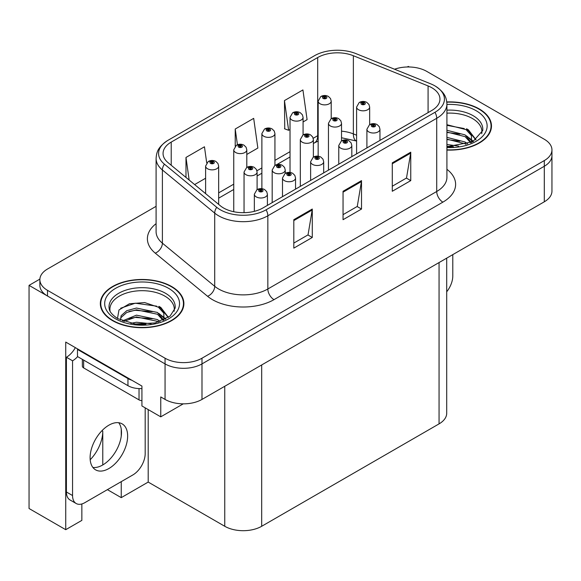 <?xml version="1.0" encoding="UTF-8"?>
<svg xmlns="http://www.w3.org/2000/svg" width="581" height="581" viewBox="0 0 581 581"><rect width="100%" height="100%" fill="white"/><g stroke="black" fill="none" stroke-linecap="round" stroke-linejoin="round"><path stroke-width="0.87" d="M81.856 503.959L81.856 520.38L65.733 529.69L65.733 342.078L141.924 386.067L141.924 405.966L160.755 416.838L160.755 396.939L165.062 399.423A26.109 15.077 0 0 0 201.992 399.423L544.303 201.796A26.109 15.077 0 0 0 551.95 191.134L551.95 155.599A26.109 15.077 0 0 1 544.303 166.26A26.109 15.077 0 0 0 551.95 155.599L551.95 149.913A26.109 15.077 0 0 0 544.303 139.258L426.752 71.39A26.109 15.077 0 0 0 394.557 69.226M183.269 403.839L160.755 416.838M409.278 66.982L408.29 66.416L407.303 66.982M156.093 206.328L47.511 269.018A26.109 15.077 0 0 0 39.864 279.679A26.109 15.077 0 0 0 47.511 290.34L165.062 358.208A26.109 15.077 0 0 0 201.992 358.208L201.992 363.895L544.303 166.26L201.992 363.895A26.109 15.077 0 0 1 165.062 363.895A26.109 15.077 0 0 0 201.992 363.895L201.992 399.423M65.733 529.69L29.05 508.513L29.05 285.365L165.062 363.895L47.511 296.027A26.109 15.077 0 0 1 39.864 285.365L39.864 279.679M39.886 279.112L29.05 285.365M446.709 258.138L446.709 413.214A26.109 15.077 180 0 1 439.062 423.876L261.69 526.277A26.109 15.077 180 0 1 224.76 526.277L148.199 482.077L148.199 409.59M148.199 482.077L121.247 497.641L121.247 481.649M121.247 436.113L121.247 429.112M107.398 489.645L121.247 497.641M90.193 459.745A27.852 16.079 120 0 0 102.779 431.262L101.907 430.761M102.779 464.945L102.779 431.262M446.92 150.065A41.781 24.119 0 0 0 491.482 126.004A41.781 24.119 0 0 0 479.252 108.945A41.781 24.119 0 0 0 446.789 101.944M171.649 286.535A41.781 24.119 0 0 0 126.121 281.306A41.781 24.119 0 0 0 100.331 303.594A41.781 24.119 0 0 0 112.569 320.647A41.781 24.119 0 0 0 158.097 325.876A41.781 24.119 0 0 0 183.886 303.594A41.781 24.119 0 0 0 171.649 286.535M100.767 305.809A41.781 24.119 0 0 0 100.622 306.434M431.799 87.731A27.852 16.079 180 0 1 439.955 99.104A27.852 16.079 180 0 1 431.799 110.47L262.917 207.976A27.852 16.079 180 0 1 220.41 205.827L168.098 162.695A27.852 16.079 180 0 1 163.058 153.471A27.852 16.079 180 0 1 171.213 142.098L317.698 57.526A27.852 16.079 180 0 1 353.364 55.725L428.081 85.93A27.852 16.079 180 0 1 431.799 87.731M434.966 85.908A32.325 18.665 0 0 0 430.644 83.817L355.935 53.612A32.325 18.665 0 0 0 314.532 55.703L168.054 140.268A32.325 18.665 0 0 0 167.611 140.529A32.325 18.665 0 0 0 164.43 164.176L216.742 207.308A32.325 18.665 0 0 0 266.083 209.799L434.966 112.3A32.325 18.665 0 0 0 435.409 86.17A32.325 18.665 0 0 0 434.966 85.908M293.812 219.698L293.812 248.131L312.28 237.469L312.28 209.044L293.812 219.698M293.812 243.083L308.039 234.877L312.2 209.988A6.965 4.023 -120 0 0 312.28 209.044M307.908 234.949L312.28 237.469M392.284 162.847L392.284 191.272L410.752 180.618L410.752 152.186L392.284 162.847M392.284 186.232L406.504 178.018L410.673 153.13A6.965 4.023 -120 0 0 410.752 152.186M406.38 178.091L410.752 180.618M343.051 191.272L343.051 219.698L361.513 209.044L361.513 180.618L343.051 191.272M343.051 214.658L357.271 206.444L361.44 181.562A6.965 4.023 -120 0 0 361.513 180.618M357.148 206.516L361.513 209.044M201.992 358.208L544.303 160.574A26.109 15.077 0 0 0 551.95 149.913M303.079 121.959L307.095 119.635L302.926 89.939L284.458 100.593L284.755 128.851M206.713 162.898L204.454 146.79L185.985 157.451L185.985 177.445M246.802 154.444L257.855 148.061L253.686 118.364L235.225 129.018L235.225 146.223M235.225 129.018L237.433 144.763M284.458 100.593L288.626 130.297L290.021 129.49M288.626 130.297L284.458 128.742M194.628 184.569L205.609 178.229M185.985 157.451L189.159 180.059M183.596 306.434A41.781 24.119 0 0 0 183.451 305.809M491.192 128.844A41.781 24.119 0 0 0 491.054 128.212M331.214 118.684L331.214 101.109A6.529 3.769 180 0 1 327.183 104.587A6.529 3.769 180 0 1 320.073 103.774A6.529 3.769 180 0 1 318.156 101.109L320.763 96.577A4.35 2.622 57.8 0 1 323.08 96.707A2.179 1.256 0 0 0 323.145 98.443A2.179 1.256 0 0 0 326.224 98.443A2.179 1.256 0 0 0 326.224 96.664A2.179 1.256 0 0 0 323.218 96.628L324.096 97.18A0.871 0.501 180 0 1 325.302 97.201A0.871 0.501 180 0 1 325.556 97.55A0.871 0.501 180 0 1 325.019 98.015A0.871 0.501 180 0 1 324.067 97.906L324.045 97.216L323.08 96.707M324.096 97.92L324.096 97.18M323.218 96.628A4.35 2.404 -117.9 0 0 321.184 96.337A4.35 2.404 -117.9 0 0 320.988 96.461M324.067 97.906A0.871 0.501 180 0 1 323.813 97.55A0.871 0.501 180 0 1 324.045 97.216M369.654 124.632L369.654 107.057A6.529 3.769 180 0 1 365.623 110.535A6.529 3.769 180 0 1 358.513 109.722A6.529 3.769 180 0 1 356.596 107.057L359.203 102.525A4.35 2.622 57.8 0 1 361.52 102.655A2.179 1.256 0 0 0 361.585 104.391A2.179 1.256 0 0 0 364.665 104.391A2.179 1.256 0 0 0 364.665 102.612A2.179 1.256 0 0 0 361.658 102.576L362.537 103.127A0.871 0.501 180 0 1 363.742 103.149A0.871 0.501 180 0 1 363.996 103.498A0.871 0.501 180 0 1 363.459 103.963A0.871 0.501 180 0 1 362.515 103.854A0.871 0.501 180 0 1 362.253 103.498A0.871 0.501 180 0 1 362.486 103.164L361.52 102.655M362.537 103.876L362.537 103.127M361.658 102.576A4.35 2.404 -117.9 0 0 359.624 102.285A4.35 2.404 -117.9 0 0 359.428 102.409M362.486 103.839L362.486 103.164M379.959 140.406L379.959 129.251A6.529 3.769 180 0 1 375.929 132.729A6.529 3.769 180 0 1 368.812 131.916A6.529 3.769 180 0 1 366.901 129.251L369.509 124.719A4.35 2.622 57.8 0 1 371.825 124.85A2.179 1.256 0 0 0 371.891 126.585A2.179 1.256 0 0 0 374.97 126.585A2.179 1.256 0 0 0 374.97 124.806A2.179 1.256 0 0 0 371.956 124.77L372.842 125.322A0.871 0.501 180 0 1 374.048 125.336A0.871 0.501 180 0 1 374.302 125.692A0.871 0.501 180 0 1 373.765 126.157A0.871 0.501 180 0 1 372.813 126.048A0.871 0.501 180 0 1 372.559 125.692A0.871 0.501 180 0 1 372.791 125.358L371.825 124.85M372.842 126.062L372.842 125.322M371.956 124.77A4.35 2.404 -117.9 0 0 369.923 124.472A4.35 2.404 -117.9 0 0 369.734 124.595M372.791 126.033L372.791 125.358M452.788 254.631L452.788 276.026A17.408 10.051 -60 0 1 446.709 291.785M303.079 134.93L303.079 117.355A6.529 3.769 180 0 1 299.048 120.833A6.529 3.769 180 0 1 291.931 120.02A6.529 3.769 180 0 1 290.021 117.355L292.621 112.823A4.35 2.622 57.8 0 1 294.945 112.954A2.179 1.256 0 0 0 295.01 114.689A2.179 1.256 0 0 0 298.089 114.689A2.179 1.256 0 0 0 298.089 112.91A2.179 1.256 0 0 0 295.075 112.874L295.961 113.426A0.871 0.501 180 0 1 297.16 113.44A0.871 0.501 180 0 1 297.421 113.796A0.871 0.501 180 0 1 296.884 114.261A0.871 0.501 180 0 1 295.932 114.152L295.961 113.426M295.075 112.874A4.35 2.404 -117.9 0 0 293.042 112.576A4.35 2.404 -117.9 0 0 292.853 112.699M295.903 114.137L295.903 113.462L294.945 112.954M295.932 114.152A0.871 0.501 180 0 1 295.678 113.796A0.871 0.501 180 0 1 295.903 113.462M274.936 165.389L274.936 133.601A6.529 3.769 180 0 1 270.906 137.08A6.529 3.769 180 0 1 263.796 136.259A6.529 3.769 180 0 1 261.878 133.601L264.486 129.069A4.35 2.622 57.8 0 1 266.802 129.193A2.179 1.256 0 0 0 266.868 130.936A2.179 1.256 0 0 0 269.947 130.936A2.179 1.256 0 0 0 269.947 129.156A2.179 1.256 0 0 0 266.94 129.12L267.819 129.672A0.871 0.501 180 0 1 269.025 129.686A0.871 0.501 180 0 1 269.279 130.042A0.871 0.501 180 0 1 268.742 130.507A0.871 0.501 180 0 1 267.797 130.398L267.819 129.672M266.94 129.12A4.35 2.404 -117.9 0 0 264.907 128.822A4.35 2.404 -117.9 0 0 264.711 128.946M267.768 130.384L267.768 129.708L266.802 129.193M267.797 130.398A0.871 0.501 180 0 1 267.536 130.042A0.871 0.501 180 0 1 267.768 129.708M246.802 167.422L246.802 149.84A6.529 3.769 180 0 1 242.771 153.326A6.529 3.769 180 0 1 235.654 152.505A6.529 3.769 180 0 1 233.744 149.84L236.351 145.315A4.35 2.622 57.8 0 1 238.668 145.439A2.179 1.256 0 0 0 238.733 147.175A2.179 1.256 0 0 0 241.812 147.175A2.179 1.256 0 0 0 241.812 145.403A2.179 1.256 0 0 0 238.798 145.366L239.684 145.918A0.871 0.501 180 0 1 240.89 145.933A0.871 0.501 180 0 1 241.144 146.289A0.871 0.501 180 0 1 240.607 146.753A0.871 0.501 180 0 1 239.655 146.644A0.871 0.501 180 0 1 239.401 146.289A0.871 0.501 180 0 1 239.626 145.947L238.668 145.439M239.684 146.659L239.684 145.918M238.798 145.366A4.35 2.404 -117.9 0 0 236.765 145.068A4.35 2.404 -117.9 0 0 236.576 145.192M239.626 146.63L239.626 145.947M218.659 204.381L218.659 166.086A6.529 3.769 180 0 1 214.629 169.572A6.529 3.769 180 0 1 207.519 168.751A6.529 3.769 180 0 1 205.609 166.086L208.209 161.554A4.35 2.622 57.8 0 1 210.525 161.685A2.179 1.256 0 0 0 210.598 163.421A2.179 1.256 0 0 0 213.67 163.421A2.179 1.256 0 0 0 213.67 161.649A2.179 1.256 0 0 0 210.663 161.612L211.542 162.164A0.871 0.501 180 0 1 212.748 162.179A0.871 0.501 180 0 1 213.002 162.535A0.871 0.501 180 0 1 212.464 163A0.871 0.501 180 0 1 211.52 162.891A0.871 0.501 180 0 1 211.266 162.535A0.871 0.501 180 0 1 211.491 162.193L210.525 161.685M211.542 162.905L211.542 162.164M210.663 161.612A4.35 2.404 -117.9 0 0 208.63 161.315A4.35 2.404 -117.9 0 0 208.434 161.438M211.491 162.876L211.491 162.193M341.519 140.878L341.519 123.303A6.529 3.769 180 0 1 337.488 126.781A6.529 3.769 180 0 1 330.371 125.968A6.529 3.769 180 0 1 328.461 123.303L331.061 118.771A4.35 2.622 57.8 0 1 333.385 118.902A2.179 1.256 0 0 0 333.45 120.637A2.179 1.256 0 0 0 336.53 120.637A2.179 1.256 0 0 0 336.53 118.858A2.179 1.256 0 0 0 333.516 118.822L334.402 119.374A0.871 0.501 180 0 1 335.607 119.388A0.871 0.501 180 0 1 335.862 119.744A0.871 0.501 180 0 1 335.324 120.209A0.871 0.501 180 0 1 334.373 120.1A0.871 0.501 180 0 1 334.119 119.744A0.871 0.501 180 0 1 334.344 119.41L333.385 118.902M334.402 120.114L334.402 119.374M333.516 118.822A4.35 2.404 -117.9 0 0 331.482 118.524A4.35 2.404 -117.9 0 0 331.293 118.647M334.344 120.085L334.344 119.41M313.377 157.124L313.377 139.549A6.529 3.769 180 0 1 309.346 143.028A6.529 3.769 180 0 1 302.236 142.207A6.529 3.769 180 0 1 300.326 139.549L302.926 135.017A4.35 2.622 57.8 0 1 305.243 135.141A2.179 1.256 0 0 0 305.308 136.884A2.179 1.256 0 0 0 308.388 136.884A2.179 1.256 0 0 0 308.388 135.104A2.179 1.256 0 0 0 305.381 135.068L306.26 135.62A0.871 0.501 180 0 1 307.465 135.634A0.871 0.501 180 0 1 307.719 135.99A0.871 0.501 180 0 1 307.182 136.455A0.871 0.501 180 0 1 306.238 136.346A0.871 0.501 180 0 1 305.984 135.99A0.871 0.501 180 0 1 306.209 135.656L305.243 135.141M306.26 136.361L306.26 135.62M305.381 135.068A4.35 2.404 -117.9 0 0 303.347 134.77A4.35 2.404 -117.9 0 0 303.151 134.894M306.209 136.332L306.209 135.656M285.242 173.37L285.242 170.008A6.529 3.769 180 0 1 281.211 173.487A6.529 3.769 180 0 1 274.094 172.666A6.529 3.769 180 0 1 272.184 170.008L274.791 165.476A4.35 2.622 57.8 0 1 277.108 165.6A2.179 1.256 0 0 0 277.173 167.343A2.179 1.256 0 0 0 280.253 167.343A2.179 1.256 0 0 0 280.253 165.563A2.179 1.256 0 0 0 277.239 165.527L278.125 166.079A0.871 0.501 180 0 1 279.33 166.093A0.871 0.501 180 0 1 279.584 166.449A0.871 0.501 180 0 1 279.047 166.914A0.871 0.501 180 0 1 278.096 166.805A0.871 0.501 180 0 1 277.841 166.449A0.871 0.501 180 0 1 278.074 166.115L277.108 165.6M278.125 166.82L278.125 166.079M277.239 165.527A4.35 2.404 -117.9 0 0 275.205 165.229A4.35 2.404 -117.9 0 0 275.016 165.353M278.074 166.791L278.074 166.115M257.1 189.617L257.1 172.034A6.529 3.769 180 0 1 253.069 175.52A6.529 3.769 180 0 1 245.959 174.699A6.529 3.769 180 0 1 244.049 172.034L246.649 167.502A4.35 2.622 57.8 0 1 248.973 167.633A2.179 1.256 0 0 0 249.038 169.369A2.179 1.256 0 0 0 252.11 169.369A2.179 1.256 0 0 0 252.11 167.597A2.179 1.256 0 0 0 249.104 167.56L249.983 168.112A0.871 0.501 180 0 1 251.188 168.127A0.871 0.501 180 0 1 251.442 168.483A0.871 0.501 180 0 1 250.905 168.948A0.871 0.501 180 0 1 249.961 168.839L249.983 168.112M249.104 167.56A4.35 2.404 -117.9 0 0 247.07 167.263A4.35 2.404 -117.9 0 0 246.874 167.386M249.932 168.824L249.932 168.141L248.973 167.633M249.961 168.839A0.871 0.501 180 0 1 249.707 168.483A0.871 0.501 180 0 1 249.932 168.141M351.817 156.645L351.817 145.497A6.529 3.769 180 0 1 347.787 148.976A6.529 3.769 180 0 1 340.677 148.162A6.529 3.769 180 0 1 338.767 145.497L341.367 140.965A4.35 2.622 57.8 0 1 343.691 141.089A2.179 1.256 0 0 0 343.756 142.832A2.179 1.256 0 0 0 346.828 142.832A2.179 1.256 0 0 0 346.828 141.052A2.179 1.256 0 0 0 343.821 141.016L344.7 141.568A0.871 0.501 180 0 1 345.906 141.582A0.871 0.501 180 0 1 346.16 141.938A0.871 0.501 180 0 1 345.622 142.403A0.871 0.501 180 0 1 344.678 142.294A0.871 0.501 180 0 1 344.424 141.938A0.871 0.501 180 0 1 344.649 141.604L343.691 141.089M344.7 142.309L344.7 141.568M343.821 141.016A4.35 2.404 -117.9 0 0 341.788 140.718A4.35 2.404 -117.9 0 0 341.592 140.842M344.649 142.28L344.649 141.604M323.682 172.891L323.682 161.736A6.529 3.769 180 0 1 319.652 165.222A6.529 3.769 180 0 1 312.534 164.401A6.529 3.769 180 0 1 310.624 161.736L313.232 157.211A4.35 2.622 57.8 0 1 315.548 157.335A2.179 1.256 0 0 0 315.614 159.078A2.179 1.256 0 0 0 318.693 159.078A2.179 1.256 0 0 0 318.693 157.298A2.179 1.256 0 0 0 315.686 157.262L316.565 157.814A0.871 0.501 180 0 1 317.771 157.829A0.871 0.501 180 0 1 318.025 158.185A0.871 0.501 180 0 1 317.487 158.649A0.871 0.501 180 0 1 316.536 158.54A0.871 0.501 180 0 1 316.282 158.185A0.871 0.501 180 0 1 316.514 157.843L315.548 157.335M316.565 158.555L316.565 157.814M315.686 157.262A4.35 2.404 -117.9 0 0 313.646 156.964A4.35 2.404 -117.9 0 0 313.457 157.088M316.514 158.526L316.514 157.843M295.54 189.137L295.54 177.982A6.529 3.769 180 0 1 291.509 181.468A6.529 3.769 180 0 1 284.399 180.647A6.529 3.769 180 0 1 282.489 177.982L285.089 173.458A4.35 2.622 57.8 0 1 287.413 173.581A2.179 1.256 0 0 0 287.479 175.317A2.179 1.256 0 0 0 290.551 175.317A2.179 1.256 0 0 0 290.551 173.545A2.179 1.256 0 0 0 287.544 173.508L288.43 174.06A0.871 0.501 180 0 1 289.628 174.075A0.871 0.501 180 0 1 289.883 174.431A0.871 0.501 180 0 1 289.345 174.896A0.871 0.501 180 0 1 288.401 174.787A0.871 0.501 180 0 1 288.147 174.431A0.871 0.501 180 0 1 288.372 174.089L287.413 173.581M288.43 174.801L288.43 174.06M287.544 173.508A4.35 2.404 -117.9 0 0 285.511 173.211A4.35 2.404 -117.9 0 0 285.315 173.334M288.372 174.772L288.372 174.089M267.405 205.383L267.405 194.228A6.529 3.769 180 0 1 263.375 197.714A6.529 3.769 180 0 1 256.257 196.894A6.529 3.769 180 0 1 254.347 194.228L256.955 189.696A4.35 2.622 57.8 0 1 259.271 189.827A2.179 1.256 0 0 0 259.337 191.563A2.179 1.256 0 0 0 262.416 191.563A2.179 1.256 0 0 0 262.416 189.791A2.179 1.256 0 0 0 259.409 189.747L260.288 190.307A0.871 0.501 180 0 1 261.494 190.321A0.871 0.501 180 0 1 261.748 190.677A0.871 0.501 180 0 1 261.21 191.142A0.871 0.501 180 0 1 260.259 191.033A0.871 0.501 180 0 1 260.005 190.677A0.871 0.501 180 0 1 260.237 190.336L259.271 189.827M260.288 191.047L260.288 190.307M259.409 189.747A4.35 2.404 -117.9 0 0 257.368 189.457A4.35 2.404 -117.9 0 0 257.18 189.58M260.237 191.018L260.237 190.336M446.92 113.164A32.202 18.592 180 0 1 472.476 118.539A32.202 18.592 180 0 1 481.722 133.703M471.532 142.352L471.423 135.591L466.071 129.643L446.92 124.712M446.818 102.191A41.345 23.872 180 0 1 478.94 109.126A41.345 23.872 180 0 1 491.054 126.004A41.345 23.872 180 0 1 446.92 149.818M446.92 144.48L458.67 146.136M446.92 146.259L453.492 146.695M446.92 137.37L465.098 141.989L467.625 143.943M446.92 139.149L465.098 143.768L466.085 144.451M446.92 130.267L465.098 134.886L471.198 142.505M446.92 132.04L465.098 136.658L470.668 142.744M446.92 125.329L464.241 128.554M466.173 129.461L468.424 130.74L475.861 139.898M446.92 132.439L459.854 134.102M468.867 138.133L472.941 141.648M446.92 139.549L459.854 141.212M446.92 146.652L451.364 146.79M466.572 128.779L468.424 129.853L476.021 139.781M466.376 135.78L473.45 141.372M110.092 311.293A32.202 18.592 180 0 1 128.19 292.512A32.202 18.592 180 0 1 164.881 296.128A32.202 18.592 180 0 1 174.118 311.293M163.929 319.942L163.82 313.188L158.468 307.233L144.713 302.57L129.432 303.761L118.989 309.949L117.478 318.453M171.344 286.716A41.345 23.872 180 0 1 183.451 303.594A41.345 23.872 180 0 1 157.93 325.643A41.345 23.872 180 0 1 112.874 320.472A41.345 23.872 180 0 1 100.767 303.594A41.345 23.872 180 0 1 126.288 281.538A41.345 23.872 180 0 1 171.344 286.716M130.863 323.326L136.477 322.252L151.075 323.726M135.969 324.089L145.896 324.285M122.468 320.886L136.477 315.149L157.495 319.586L160.022 321.533M123.826 321.402L136.477 316.921L157.495 321.358L158.482 322.041M120.499 320.044L121.088 315.737L126.723 310.697L136.477 308.039L157.495 312.476L163.595 320.102M120.412 319.594L121.088 317.516L126.723 312.476L136.477 309.818L157.495 314.256L163.065 320.334M82.364 359.356L82.364 366.132A4.35 2.513 0 0 0 83.642 367.911L139.033 399.888A4.35 2.513 0 0 0 141.924 400.621M120.674 308.206L135.257 303.195L156.638 306.143M158.577 307.051L160.828 308.329L168.258 317.487M128.909 311.532L135.257 310.298L152.258 311.692M161.271 315.723L165.345 319.238M128.909 318.635L135.257 317.408L152.258 318.802M138.234 324.278L143.768 324.38M158.969 306.369L160.828 307.443L168.425 317.371M158.773 313.37L165.854 318.962M108.872 468.54A26.544 15.324 120 0 0 126.215 445.148A26.544 15.324 120 0 0 122.148 423.876A26.544 15.324 120 0 0 108.872 425.19A26.544 15.324 120 0 0 91.529 448.583A26.544 15.324 120 0 0 95.604 469.855A26.544 15.324 120 0 0 108.872 468.54M118.706 422.721A26.544 15.324 -60 0 1 119.105 444.421A26.544 15.324 -60 0 1 102.721 464.982A26.544 15.324 -60 0 1 92.887 467.451M145.185 407.847L145.185 453.616A17.408 10.051 -60 0 1 132.875 474.938L84.87 502.652A17.408 10.051 -60 0 1 76.169 503.509A17.408 10.051 -60 0 1 72.56 495.542L72.56 360.801L66.408 357.25A17.408 10.051 120 0 0 75.356 347.634M77.629 356.618A17.408 10.051 -60 0 1 72.56 360.801M76.169 503.509L70.01 499.958A17.408 10.051 -60 0 1 66.408 491.991L66.408 357.25M131.894 380.272A17.408 10.051 180 0 1 127.951 378.565L77.484 349.428A17.408 10.051 0 0 0 78.007 349.166M127.951 378.565L127.951 385.675A17.408 10.051 0 0 0 141.924 388.573M77.484 349.428L77.484 356.538L127.951 385.675M544.303 201.796L544.303 160.574M165.062 399.423L165.062 358.208M261.69 526.277L261.69 364.955M439.062 423.876L439.062 262.554M224.76 526.277L224.76 386.278M446.92 169.303A43.517 25.128 180 0 1 442.875 202.144L274 299.651A8.7 5.026 60 0 1 267.841 288.989L436.723 191.49A34.816 20.103 0 0 0 446.92 177.278L446.92 104.079A34.816 20.103 180 0 1 436.723 118.292A8.7 5.026 -120 0 0 434.966 112.3M274 299.651A43.517 25.128 180 0 1 212.45 299.651A43.517 25.128 180 0 1 207.577 296.295L155.265 253.156A43.517 25.128 180 0 1 156.093 223.67M218.609 288.989A34.816 20.103 0 0 0 267.841 288.989L267.841 215.791A34.816 20.103 180 0 1 214.709 213.111L162.389 169.972A34.816 20.103 180 0 1 156.093 158.446L156.093 231.637A34.816 20.103 0 0 0 162.389 243.17L214.709 286.302A34.816 20.103 0 0 0 218.609 288.989M164.43 164.176A8.7 5.825 129.5 0 0 162.389 169.972L162.389 243.17A8.7 5.825 -50.5 0 1 155.265 253.156M216.742 207.308A8.7 5.825 129.5 0 0 214.709 213.111L214.709 286.302A8.7 5.825 -50.5 0 1 207.577 296.295M266.083 209.799A8.7 5.026 60 0 1 267.841 215.791L436.723 118.292L436.723 191.49A8.7 5.026 60 0 0 442.875 202.144M47.511 290.34L47.511 296.027M171.213 142.098L171.213 165.265M428.081 85.93L428.081 112.62M353.364 55.725L353.364 133.899A27.852 16.079 0 0 0 341.519 131.168M356.596 135.206L353.364 133.899A15.665 7.335 -68 0 0 356.48 141.016L341.519 137.755M318.156 135.438A27.852 16.079 0 0 0 317.698 135.7L313.217 138.285M317.698 57.526L317.698 135.7A15.665 9.042 60 0 1 314.452 142.875L313.377 143.492M290.021 151.677L274.936 160.385M261.878 167.924L256.94 170.778M233.744 184.17L218.659 192.877M343.051 192.173L361.44 181.562M392.284 163.748L410.673 153.13M293.812 220.598L312.2 209.988M446.92 110.158A33.095 19.108 180 0 1 473.108 115.684A33.095 19.108 180 0 1 482.717 130.565L472.803 141.72L446.92 146.746M446.92 104.457A37.424 21.606 180 0 1 476.173 110.724A37.424 21.606 180 0 1 483.726 135.01A37.424 21.606 180 0 1 446.92 147.552M472.462 118.568A33.945 19.594 180 0 1 473.079 118.894M109.097 308.155A33.095 19.108 180 0 1 128.35 289.411A33.095 19.108 180 0 1 165.512 293.274A33.095 19.108 180 0 1 175.121 308.155L170.044 316.144L155.112 322.949L135.104 323.995L117.82 318.657C108.48 312.469 109.402 308.874 109.097 308.155M168.57 288.314A37.424 21.606 180 0 1 168.57 318.875A37.424 21.606 180 0 1 115.641 318.875A37.424 21.606 180 0 1 115.641 288.314A37.424 21.606 180 0 1 168.57 288.314M164.866 296.157A33.945 19.594 180 0 1 165.476 296.484M139.033 399.888L139.033 388.595M83.642 367.911L83.642 360.089M72.56 495.542L66.408 491.991M167.611 140.529C157.466 147.436 156.587 152.454 156.093 158.446M435.409 86.17C445.351 92.88 446.477 98.036 446.92 104.079M318.156 141.074L314.452 142.875M290.021 156.979L276.745 164.641M261.878 173.225L257.1 175.985M233.744 189.471L218.659 198.179M331.214 101.109L330.509 98.516L328.403 96.446C326.006 95.211 323.602 95.175 321.184 96.337M318.156 156.195L318.156 101.109M369.654 107.057L368.95 104.464L366.843 102.401C364.447 101.159 362.043 101.123 359.624 102.285M356.596 153.885L356.596 107.057M379.959 129.251L379.255 126.658L377.142 124.588C374.752 123.354 372.341 123.317 369.923 124.472M366.901 147.937L366.901 129.251M303.079 117.355L302.367 114.762L300.261 112.692C297.871 111.458 295.46 111.421 293.042 112.576M290.021 172.441L290.021 117.355M274.936 133.601L274.232 131.008L272.126 128.938C269.729 127.704 267.325 127.667 264.907 128.822M261.878 188.687L261.878 133.601M246.802 149.84L246.09 147.247L243.984 145.185C241.594 143.95 239.183 143.906 236.765 145.068M233.744 211.724L233.744 149.84M218.659 166.086L217.955 163.493L215.849 161.431C213.452 160.196 211.048 160.153 208.63 161.315M205.609 193.618L205.609 166.086M341.519 123.303L340.807 120.71L338.701 118.64C336.312 117.406 333.901 117.369 331.482 118.524M328.461 170.131L328.461 123.303M313.377 139.549L312.672 136.956L310.566 134.886C308.17 133.652 305.766 133.615 303.347 134.77M300.326 186.378L300.326 139.549M285.242 170.008L284.537 167.415L282.424 165.345C280.035 164.111 277.624 164.074 275.205 165.229M272.184 202.624L272.184 170.008M257.1 172.034L256.395 169.441L254.289 167.379C251.893 166.144 249.489 166.101 247.07 167.263M244.049 212.675L244.049 172.034M351.817 145.497L351.113 142.904L349.007 140.834C346.61 139.6 344.206 139.563 341.788 140.718M338.767 164.183L338.767 145.497M323.682 161.736L322.978 159.15L320.865 157.081C318.475 155.846 316.064 155.802 313.646 156.964M310.624 180.43L310.624 161.736M295.54 177.982L294.836 175.389L292.73 173.327C290.333 172.092 287.929 172.049 285.511 173.211M282.489 196.676L282.489 177.982M267.405 194.228L266.701 191.636L264.595 189.573C262.198 188.338 259.794 188.295 257.368 189.457M254.347 211.346L254.347 194.228M491.054 126.004L491.054 129.476M183.451 303.594L183.451 307.066M100.767 303.594L100.767 307.066"/></g></svg>
